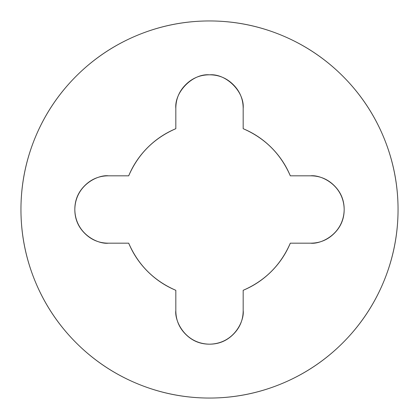 <?xml version="1.0" encoding="UTF-8"?>
<svg xmlns="http://www.w3.org/2000/svg" width="419" height="419" viewBox="0 0 419 419"><rect width="100%" height="100%" fill="white"/><g stroke="black" fill="none" stroke-linecap="round" stroke-linejoin="round"><path stroke-width="0.63" d="M84.685 185.69C91.258 179.117 99.193 175.828 108.49 175.828L128.691 175.828C138.223 153.935 153.935 138.223 175.828 128.691L175.828 108.49C174.325 91.834 192.84 73.315 209.5 74.823C226.16 73.315 244.675 91.834 243.172 108.49L243.172 128.691C253.825 133.132 263.237 139.438 271.402 147.598C279.562 155.763 285.868 165.175 290.309 175.828L310.51 175.828C319.807 175.828 327.742 179.117 334.315 185.69C340.893 192.269 344.177 200.203 344.177 209.5C344.177 218.797 340.893 226.731 334.315 233.31C327.742 239.883 319.807 243.172 310.51 243.172L290.309 243.172C285.868 253.825 279.562 263.237 271.402 271.402C263.237 279.562 253.825 285.868 243.172 290.309L243.172 310.51C243.172 319.807 239.883 327.742 233.31 334.315C226.731 340.893 218.797 344.177 209.5 344.177C200.203 344.177 192.269 340.893 185.69 334.315C179.117 327.742 175.828 319.807 175.828 310.51L175.828 290.309C165.175 285.868 155.763 279.562 147.598 271.402C139.438 263.237 133.132 253.825 128.691 243.172L108.49 243.172C99.193 243.172 91.258 239.883 84.685 233.31C78.107 226.731 74.823 218.797 74.823 209.5C74.823 200.203 78.107 192.269 84.685 185.69C91.258 179.117 99.193 175.828 108.49 175.828L128.691 175.828C133.132 165.175 139.438 155.763 147.598 147.598C155.763 139.438 165.175 133.132 175.828 128.691L175.828 108.49C175.828 99.193 179.117 91.258 185.69 84.685C192.269 78.107 200.203 74.823 209.5 74.823C218.797 74.823 226.731 78.107 233.31 84.685C239.883 91.258 243.172 99.193 243.172 108.49L243.172 128.691C265.065 138.223 280.777 153.935 290.309 175.828L310.51 175.828C319.807 175.828 327.742 179.117 334.315 185.69M209.5 20.95A188.55 188.55 0 0 1 398.05 209.5A188.55 188.55 0 0 1 209.5 398.05A188.55 188.55 0 0 0 398.05 209.5A188.55 188.55 0 0 0 209.5 20.95A188.55 188.55 0 0 0 20.95 209.5A188.55 188.55 0 0 0 209.5 398.05A188.55 188.55 0 0 1 20.95 209.5A188.55 188.55 0 0 1 209.5 20.95C184.496 20.95 160.446 25.732 137.343 35.301C114.246 44.87 93.856 58.498 76.174 76.174C58.498 93.856 44.87 114.246 35.301 137.343C25.732 160.446 20.95 184.496 20.95 209.5C20.95 234.504 25.732 258.554 35.301 281.657C44.87 304.754 58.498 325.144 76.174 342.826C93.856 360.502 114.246 374.13 137.343 383.699C160.446 393.268 184.496 398.05 209.5 398.05C234.504 398.05 258.554 393.268 281.657 383.699C304.754 374.13 325.144 360.502 342.826 342.826C360.502 325.144 374.13 304.754 383.699 281.657C393.268 258.554 398.05 234.504 398.05 209.5C398.05 184.496 393.268 160.446 383.699 137.343C374.13 114.246 360.502 93.856 342.826 76.174C325.144 58.498 304.754 44.87 281.657 35.301C258.554 25.732 234.504 20.95 209.5 20.95M334.315 233.31C327.742 239.883 319.807 243.172 310.51 243.172L290.309 243.172C280.777 265.065 265.065 280.777 243.172 290.309L243.172 310.51C243.172 319.807 239.883 327.742 233.31 334.315M185.69 334.315C179.117 327.742 175.828 319.807 175.828 310.51L175.828 290.309C153.935 280.777 138.223 265.065 128.691 243.172L108.49 243.172C99.193 243.172 91.258 239.883 84.685 233.31M175.828 108.49C175.828 99.193 179.117 91.258 185.69 84.685M209.5 74.823C218.797 74.823 226.731 78.107 233.31 84.685M243.172 310.51C244.523 320.357 234.42 343.721 209.5 344.177C184.58 343.721 174.477 320.357 175.828 310.51M108.49 243.172C98.643 244.523 75.279 234.42 74.823 209.5C75.279 184.58 98.643 174.477 108.49 175.828M310.51 175.828C320.357 174.477 343.721 184.58 344.177 209.5C343.721 234.42 320.357 244.523 310.51 243.172"/></g></svg>
